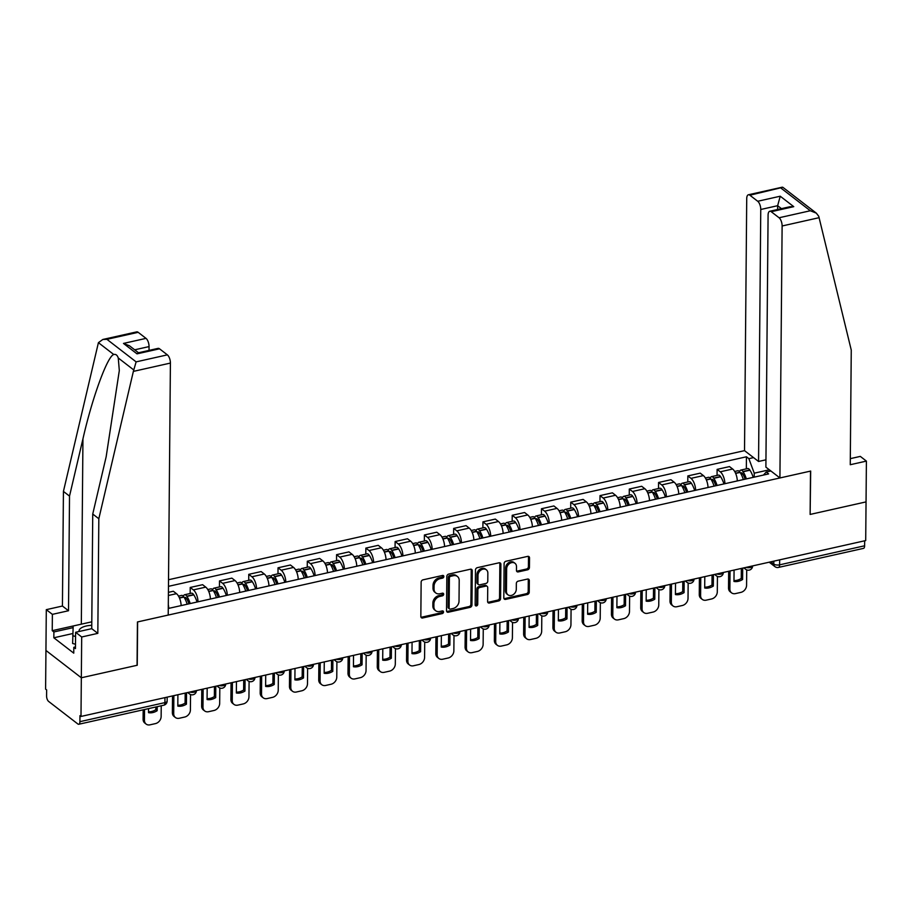 <?xml version="1.0" encoding="UTF-8"?>
<svg xmlns="http://www.w3.org/2000/svg" width="912" height="912" viewBox="0 0 912 912"><rect width="100%" height="100%" fill="white"/><g stroke="black" fill="none" stroke-linecap="round" stroke-linejoin="round"><path stroke-width="1.37" d="M443.848 576.498A1.471 1.163 127.7 0 0 442.559 575.461L422.997 579.838A2.098 1.664 127.7 0 0 421.139 582.164L420.842 616.489A2.098 1.664 127.7 0 0 422.666 617.983L442.229 613.594A1.471 1.163 127.7 0 0 442.252 610.926L439.721 611.496A6.726 5.335 127.7 0 1 435.662 610.721A6.726 5.335 127.7 0 1 433.884 606.708L433.907 603.847A6.726 5.335 127.7 0 1 439.858 596.425L442.388 595.855A1.471 1.163 127.7 0 0 442.411 593.188L439.88 593.758A6.726 5.335 127.7 0 1 435.822 592.982A6.726 5.335 127.7 0 1 434.032 588.981L434.066 586.12A6.726 5.335 127.7 0 1 440.006 578.698L442.537 578.128A1.471 1.163 127.7 0 0 443.848 576.498M435.822 592.982L434.785 592.184A6.726 5.335 127.7 0 1 433.006 588.183L433.029 585.322A6.726 5.335 127.7 0 1 438.98 577.9L441.511 577.33A1.471 1.163 127.7 0 0 442.787 575.426M420.979 617.207A2.098 1.664 127.7 0 0 421.629 617.185L441.203 612.796A1.471 1.163 127.7 0 0 442.468 610.892M435.662 610.721L434.636 609.923A6.726 5.335 127.7 0 1 432.847 605.921L432.869 603.06A6.726 5.335 127.7 0 1 438.82 595.627L441.351 595.069A1.471 1.163 127.7 0 0 442.628 593.165M527.581 569.818A2.098 1.664 127.7 0 0 529.439 567.503L529.53 557.87A2.098 1.664 127.7 0 0 527.706 556.377L505.966 561.245A2.098 1.664 127.7 0 0 504.108 563.559L503.812 597.896A2.098 1.664 127.7 0 0 505.636 599.389L527.364 594.51A2.098 1.664 127.7 0 0 529.234 592.196L529.325 580.556A2.098 1.664 127.7 0 0 527.501 579.063L518.198 581.149A2.098 1.664 127.7 0 0 516.34 583.475L516.295 589.243A5.62 4.457 127.7 0 1 513.262 594.601A5.62 4.457 127.7 0 1 507.927 594.795A5.62 4.457 127.7 0 1 506.445 591.443L506.639 568.849A5.62 4.457 127.7 0 1 509.671 563.491A5.62 4.457 127.7 0 1 515.006 563.297A5.62 4.457 127.7 0 1 516.488 566.637L516.454 570.41A2.098 1.664 127.7 0 0 518.278 571.904L527.581 569.818L526.555 569.02A2.098 1.664 127.7 0 0 528.413 566.705L528.493 557.072A2.098 1.664 127.7 0 0 528.356 556.354M102.828 339.469L136.709 331.877A6.43 2.827 77.4 0 1 138.168 332.321L106.921 339.321L102.828 339.469L98.416 342.661L63.43 491.408L62.426 606.035L46.295 609.661L45.942 650.45L81.328 677.776L137.245 665.247L137.632 621.927L810.506 471.105L810.13 514.436L866.047 501.896L865.705 540.565L80.997 716.444L79.96 715.646L79.914 721.666L164.912 702.616A4.286 1.801 0.5 0 0 167.135 701.066L167.17 697.133M164.958 697.623L164.912 702.616A4.286 1.881 -102.6 0 1 163.784 705.204L78.785 724.253A4.286 1.881 -102.6 0 1 77.816 723.957L48.61 701.419A4.286 1.881 -102.6 0 1 46.58 695.936L46.637 689.917L45.6 689.119L45.942 650.45L81.328 677.776L80.997 716.444M472.245 570.707A2.098 1.664 127.7 0 0 470.421 569.213L448.693 574.081A2.098 1.664 127.7 0 0 446.834 576.407L446.527 610.732A2.098 1.664 127.7 0 0 448.351 612.226L470.09 607.358A2.098 1.664 127.7 0 0 471.949 605.032L472.245 570.707L471.219 569.909A2.098 1.664 127.7 0 0 471.071 569.191M477.329 567.663L499.058 562.795A2.098 1.664 127.7 0 1 500.882 564.289L500.585 598.614A2.098 1.664 127.7 0 1 498.727 600.928L489.425 603.014A2.098 1.664 127.7 0 1 487.601 601.521L487.726 587.602A2.098 1.664 127.7 0 0 485.902 586.108L479.735 587.488A2.098 1.664 127.7 0 0 477.865 589.813L477.74 604.303A1.471 1.163 127.7 0 1 475.163 604.884L475.471 569.989A2.098 1.664 127.7 0 1 477.329 567.663M760.756 209.486A6.43 2.827 -102.6 0 0 757.712 201.267L780.227 196.217L777.64 205.702L760.756 209.486L758.556 461.472L744.523 450.642L168.526 579.736M864.667 540.793L864.622 545.786A4.286 1.881 77.4 0 1 863.493 548.374L778.495 567.424A4.286 1.881 -102.6 0 0 779.623 564.836L864.622 545.786M78.785 724.253A4.286 1.881 -102.6 0 0 79.914 721.666M168.298 604.702A9.85 4.332 77.4 0 1 168.754 608.361M181.146 605.591A9.85 4.332 -102.6 0 0 176.483 593.678L173.337 591.25L168.412 592.355M190.163 593.495L190.22 587.465L193.367 589.893A9.85 4.332 77.4 0 1 198.029 601.806M210.41 599.024A9.85 4.332 -102.6 0 0 205.747 587.123L202.601 584.695L190.22 587.465M219.439 586.94L219.496 580.91L222.642 583.338A9.85 4.332 77.4 0 1 227.305 595.24M239.685 592.469A9.85 4.332 -102.6 0 0 235.022 580.556L231.876 578.128L219.496 580.91M248.714 580.374L248.759 574.343L251.906 576.772A9.85 4.332 77.4 0 1 256.568 588.685M268.96 585.903A9.85 4.332 -102.6 0 0 264.298 574.001L261.151 571.573L248.759 574.343M277.978 573.819L278.035 567.788L281.181 570.217A9.85 4.332 77.4 0 1 285.844 582.118M298.224 579.348A9.85 4.332 -102.6 0 0 293.573 567.435L290.415 565.007L278.035 567.788M307.253 567.253L307.31 561.222L310.456 563.65A9.85 4.332 77.4 0 1 315.119 575.563M327.499 572.782A9.85 4.332 -102.6 0 0 322.837 560.88L319.69 558.452L307.31 561.222M336.528 560.698L336.574 554.667L339.731 557.095A9.85 4.332 77.4 0 1 344.383 568.997M356.774 566.227A9.85 4.332 -102.6 0 0 352.112 554.314L348.965 551.885L336.574 554.667M365.803 554.131L365.849 548.101L368.995 550.529A9.85 4.332 77.4 0 1 373.658 562.442M386.038 559.66A9.85 4.332 -102.6 0 0 381.387 547.759L378.241 545.33L365.849 548.101M395.067 547.576L395.124 541.546L398.27 543.974A9.85 4.332 77.4 0 1 402.933 555.875M415.313 553.105A9.85 4.332 -102.6 0 0 410.651 541.192L407.504 538.764L395.124 541.546M424.342 541.01L424.399 534.979L427.546 537.407A9.85 4.332 77.4 0 1 432.208 549.32M444.589 546.539A9.85 4.332 -102.6 0 0 439.926 534.637L436.78 532.209L424.399 534.979M453.617 534.455L453.663 528.413L456.809 530.852A9.85 4.332 77.4 0 1 461.472 542.754M473.864 539.984A9.85 4.332 -102.6 0 0 469.201 528.071L466.055 525.643L453.663 528.413M482.881 527.888L482.938 521.858L486.085 524.286A9.85 4.332 77.4 0 1 490.747 536.199M503.128 533.417A9.85 4.332 -102.6 0 0 498.465 521.516L495.319 519.076L482.938 521.858M512.156 521.333L512.213 515.291L515.36 517.731A9.85 4.332 77.4 0 1 520.022 529.633M532.403 526.862A9.85 4.332 -102.6 0 0 527.74 514.949L524.594 512.521L512.213 515.291M541.432 514.767L541.477 508.736L544.635 511.165A9.85 4.332 77.4 0 1 549.286 523.078M561.678 520.296A9.85 4.332 -102.6 0 0 557.015 508.394L553.869 505.955L541.477 508.736M570.707 508.212L570.752 502.17L573.899 504.61A9.85 4.332 77.4 0 1 578.561 516.511M590.942 513.741A9.85 4.332 -102.6 0 0 586.291 501.828L583.133 499.4L570.752 502.17M599.971 501.646L600.028 495.615L603.174 498.043A9.85 4.332 77.4 0 1 607.837 509.956M620.217 507.175A9.85 4.332 -102.6 0 0 615.554 495.273L612.408 492.833L600.028 495.615M629.246 495.091L629.303 489.049L632.449 491.488A9.85 4.332 77.4 0 1 637.112 503.39M649.492 500.62A9.85 4.332 -102.6 0 0 644.83 488.707L641.683 486.278L629.303 489.049M658.521 488.524L658.567 482.494L661.713 484.922A9.85 4.332 77.4 0 1 666.376 496.835M678.767 494.053A9.85 4.332 -102.6 0 0 674.105 482.152L670.958 479.712L658.567 482.494M687.785 481.969L687.842 475.927L690.988 478.355A9.85 4.332 77.4 0 1 695.651 490.268M708.031 487.498A9.85 4.332 -102.6 0 0 703.369 475.585L700.222 473.157L687.842 475.927M717.06 475.403L717.117 469.372L720.263 471.8A9.85 4.332 77.4 0 1 724.926 483.713M737.306 480.932A9.85 4.332 -102.6 0 0 732.644 469.019L729.497 466.591L717.117 469.372M769.34 469.794L754.247 473.18L748.866 458.656L746.438 456.787L168.469 586.336M748.866 458.656L753.551 457.607M770.891 470.991L766.194 472.04L763.424 475.084M168.275 608.475L768.622 473.909L766.194 472.04M754.247 473.18L754.213 477.147M746.335 468.848L746.438 456.787M446.675 611.45A2.098 1.664 127.7 0 0 447.325 611.428L469.053 606.56A2.098 1.664 127.7 0 0 470.911 604.234L471.219 569.909M450.688 576.304A1.471 1.163 127.7 0 0 449.388 577.923L449.126 608.053A1.471 1.163 127.7 0 0 450.403 609.102L453.07 608.498A6.726 5.335 127.7 0 0 459.021 601.076L459.203 580.477A6.726 5.335 127.7 0 0 457.414 576.475A6.726 5.335 127.7 0 0 453.367 575.7L450.688 576.304L449.662 575.506A1.471 1.163 127.7 0 0 448.362 577.125L449.388 577.923M449.513 608.931L448.487 608.133A1.471 1.163 127.7 0 1 448.1 607.255L448.362 577.125M457.414 576.475L456.388 575.677A6.726 5.335 127.7 0 0 452.329 574.902L453.367 575.7M449.662 575.506L452.329 574.902M487.749 602.239A2.098 1.664 127.7 0 0 488.399 602.216L497.701 600.142A2.098 1.664 127.7 0 0 499.559 597.816L499.856 563.491A2.098 1.664 127.7 0 0 499.708 562.772M487.168 586.348L486.13 585.55A2.098 1.664 127.7 0 0 484.865 585.31L478.697 586.69A2.098 1.664 127.7 0 0 476.839 589.015L476.714 603.505L477.74 604.303M475.198 605.158A1.471 1.163 127.7 0 0 476.714 603.505M487.852 573.158A5.62 4.457 127.7 0 0 486.358 569.806A5.62 4.457 127.7 0 0 481.023 570A5.62 4.457 127.7 0 0 478.002 575.369L477.922 583.327A2.098 1.664 127.7 0 0 479.758 584.82L485.925 583.441A2.098 1.664 127.7 0 0 487.783 581.115L487.852 573.158M486.358 569.806L485.332 569.008A5.62 4.457 127.7 0 0 479.997 569.213A5.62 4.457 127.7 0 0 476.965 574.571L478.002 575.369M478.481 584.581L477.455 583.783A2.098 1.664 127.7 0 1 476.896 582.529L476.965 574.571M516.602 571.129A2.098 1.664 127.7 0 0 517.252 571.106L526.555 569.02M515.006 563.297L513.969 562.499A5.62 4.457 127.7 0 0 508.634 562.693A5.62 4.457 127.7 0 0 505.601 568.051L506.639 568.849M507.927 594.795L506.901 593.997A5.62 4.457 127.7 0 1 505.408 590.657L505.601 568.051M503.96 598.614A2.098 1.664 127.7 0 0 504.61 598.591L526.338 593.712A2.098 1.664 127.7 0 0 528.196 591.398L528.299 579.77A2.098 1.664 127.7 0 0 528.151 579.04M143.173 709.821L143.093 719.215A6.43 5.096 127.7 0 0 144.803 723.045L146.137 724.082A6.43 5.096 127.7 0 0 150.013 724.823L155.45 723.604A6.43 5.096 -52.3 0 0 161.139 716.513L161.23 705.774M157.195 706.675L157.16 710.722L155.815 709.696A13.281 10.534 -52.3 0 1 148.542 711.782M155.815 709.696L155.838 706.982M146.137 724.082A6.43 5.096 127.7 0 1 144.438 720.252L144.529 709.513M157.16 710.722A13.281 10.534 -52.3 0 1 148.531 712.66L148.565 708.613M133.369 371.389L136.127 361.87L167.363 354.859A6.43 2.827 77.4 0 1 170.407 363.079L133.369 371.389L98.827 518.734L97.823 633.361L81.692 636.986L81.328 677.776L137.062 665.293L137.438 621.961L168.218 615.064L170.407 363.079M72.8 633.532L53.842 637.784L73.758 653.152L73.804 647.326L75.457 648.603L75.605 632.278L91.736 628.664L92.739 514.037L106.157 456.787L119.312 370.557L118.264 357.983C117.306 355.144 115.813 353.993 113.772 354.517C107.491 355.988 92.158 397.951 82.946 438.866L69.517 496.117L68.514 610.744L52.383 614.357L52.235 630.671L81.328 624.161A24.088 10.135 -179.5 0 1 82.376 623.933M92.739 514.037L98.827 518.734M75.605 632.278L81.692 636.986M91.736 628.664L97.823 633.361M138.168 332.321L146.011 338.375A6.43 2.827 77.4 0 1 149.055 346.594L134.68 349.809M149.021 350.402L149.055 346.594M53.842 637.784L53.888 631.948L52.235 630.671M46.295 609.661L52.383 614.357M62.426 606.035L68.514 610.744M63.43 491.408L69.517 496.117M159.52 348.806L137.005 353.856L138.191 352.83L158.072 348.373A6.43 2.827 77.4 0 1 159.52 348.806L167.363 354.859M73.804 647.326L75.468 646.95M73.085 627.65L53.888 631.948M138.499 352.762L129.504 345.819L123.485 343.425L146.011 338.375M779.92 477.956L782.12 225.982A6.43 2.827 -102.6 0 0 779.076 217.763L771.233 211.709A6.43 2.827 -102.6 0 0 769.774 211.265A6.43 2.827 -102.6 0 0 768.086 215.141L765.886 467.126L779.92 477.956L810.688 471.059L810.13 514.243M779.076 217.763L810.312 210.752L816.331 213.146L818.748 216.281L851.261 350.094L850.258 464.721L866.4 461.096L860.312 456.399L850.315 458.645M866.4 461.096L866.047 501.896L810.312 514.391M757.712 201.267L749.869 195.214A6.43 2.827 -102.6 0 0 748.41 194.769A6.43 2.827 -102.6 0 0 746.723 198.656L744.523 450.642M765.955 459.819L758.556 461.472M781.459 208.643L777.64 205.702L777.617 209.509M769.774 211.265L789.655 206.807L793.748 206.659L771.233 211.709M816.331 213.146L782.849 187.302L749.869 195.214M75.491 644.237L72.629 643.484L73.177 625.997L91.793 621.824M75.559 636.473L72.686 635.721M91.77 625.336A13.919 5.86 0.5 0 0 79.07 631.503M184.634 598.226A2.622 1.151 77.4 0 1 185.227 597.463A2.622 1.151 77.4 0 1 186.287 598.158L186.424 598.375A13.486 5.939 77.4 0 1 188.966 603.835M190.186 603.562A16.279 7.159 -102.6 0 0 186.937 596.402L186.8 596.186A5.404 2.383 -102.6 0 0 184.623 594.738A5.404 2.383 -102.6 0 0 183.403 596.334M197.038 602.023A16.279 7.159 -102.6 0 0 193.789 594.863L193.652 594.658A5.404 2.383 -102.6 0 0 191.474 593.21L184.623 594.738M178.501 596.117L181.625 595.411A5.404 2.383 77.4 0 1 183.791 596.858L183.939 597.075A16.279 7.159 77.4 0 1 187.188 604.234M172.516 695.936L172.368 712.66A6.43 5.096 127.7 0 0 174.067 716.479L175.412 717.516A6.43 5.096 127.7 0 0 179.288 718.257L184.726 717.037A6.43 5.096 -52.3 0 0 190.403 709.946L190.54 694.545M186.527 692.789L186.436 704.167L185.09 703.129A13.281 10.534 -52.3 0 1 177.806 705.227M185.09 703.129L185.182 693.097M175.412 717.516A6.43 5.096 127.7 0 1 173.713 713.697L173.861 695.628M186.436 704.167A13.281 10.534 -52.3 0 1 177.806 706.105L177.897 694.727M213.91 591.671A2.622 1.151 77.4 0 1 214.502 590.896A2.622 1.151 77.4 0 1 215.563 591.603L215.699 591.808A13.486 5.939 77.4 0 1 218.242 597.28M219.461 597.007A16.279 7.159 -102.6 0 0 216.212 589.836L216.076 589.631A5.404 2.383 -102.6 0 0 213.898 588.183A5.404 2.383 -102.6 0 0 212.678 589.768M226.313 595.468A16.279 7.159 -102.6 0 0 223.052 588.308L222.916 588.092A5.404 2.383 -102.6 0 0 220.738 586.644L213.898 588.183M207.776 589.551L210.889 588.856A5.404 2.383 77.4 0 1 213.066 590.303L213.203 590.509A16.279 7.159 77.4 0 1 216.463 597.679M201.78 689.369L201.643 706.093A6.43 5.096 127.7 0 0 203.342 709.924L204.687 710.95A6.43 5.096 127.7 0 0 208.563 711.702L214.001 710.482A6.43 5.096 -52.3 0 0 219.678 703.391L219.815 687.99M215.802 686.223L215.699 697.6L214.366 696.574A13.281 10.534 -52.3 0 1 207.081 698.66M214.366 696.574L214.445 686.531M204.687 710.95A6.43 5.096 127.7 0 1 202.977 707.131L203.137 689.062M215.699 697.6A13.281 10.534 -52.3 0 1 207.07 699.538L207.172 688.161M243.185 585.105A2.622 1.151 77.4 0 1 243.778 584.341A2.622 1.151 77.4 0 1 244.826 585.037L244.963 585.253A13.486 5.939 77.4 0 1 247.517 590.714M248.737 590.44A16.279 7.159 -102.6 0 0 245.476 583.281L245.339 583.064A5.404 2.383 -102.6 0 0 243.162 581.617A5.404 2.383 -102.6 0 0 241.942 583.213M255.588 588.901A16.279 7.159 -102.6 0 0 252.328 581.742L252.191 581.537A5.404 2.383 -102.6 0 0 250.013 580.089L243.162 581.617M237.052 582.996L240.164 582.289A5.404 2.383 77.4 0 1 242.341 583.737L242.478 583.954A16.279 7.159 77.4 0 1 245.727 591.113M231.055 682.803L230.907 699.538A6.43 5.096 127.7 0 0 232.617 703.357L233.951 704.395A6.43 5.096 127.7 0 0 237.827 705.136L243.276 703.916A6.43 5.096 -52.3 0 0 248.953 696.825L249.09 681.424M245.077 679.668L244.975 691.045L243.629 690.008A13.281 10.534 -52.3 0 1 236.356 692.105M243.629 690.008L243.721 679.964M233.951 704.395A6.43 5.096 127.7 0 1 232.252 700.576L232.412 682.507M244.975 691.045A13.281 10.534 -52.3 0 1 236.345 692.983L236.447 681.606M272.46 578.55A2.622 1.151 77.4 0 1 273.041 577.775A2.622 1.151 77.4 0 1 274.102 578.482L274.238 578.687A13.486 5.939 77.4 0 1 276.792 584.147M278.012 583.885A16.279 7.159 -102.6 0 0 274.751 576.715L274.615 576.509A5.404 2.383 -102.6 0 0 272.437 575.062A5.404 2.383 -102.6 0 0 271.217 576.646M284.852 582.346A16.279 7.159 -102.6 0 0 281.603 575.187L281.466 574.97A5.404 2.383 -102.6 0 0 279.289 573.523L272.437 575.062M266.327 576.43L269.439 575.734A5.404 2.383 77.4 0 1 271.616 577.182L271.753 577.387A16.279 7.159 77.4 0 1 275.002 584.558M260.33 676.248L260.182 692.972A6.43 5.096 127.7 0 0 261.881 696.802L263.226 697.828A6.43 5.096 127.7 0 0 267.102 698.581L272.54 697.361A6.43 5.096 -52.3 0 0 278.228 690.27L278.354 674.857M274.352 673.102L274.25 684.479L272.905 683.453A13.281 10.534 -52.3 0 1 265.62 685.539M272.905 683.453L272.996 673.409M263.226 697.828A6.43 5.096 127.7 0 1 261.527 694.009L261.676 675.94M274.25 684.479A13.281 10.534 -52.3 0 1 265.62 686.417L265.711 675.04M301.724 571.984A2.622 1.151 77.4 0 1 302.317 571.22A2.622 1.151 77.4 0 1 303.377 571.915L303.514 572.132A13.486 5.939 77.4 0 1 306.056 577.592M307.276 577.319A16.279 7.159 -102.6 0 0 304.027 570.16L303.89 569.943A5.404 2.383 -102.6 0 0 301.712 568.495A5.404 2.383 -102.6 0 0 300.493 570.091M314.127 575.78A16.279 7.159 -102.6 0 0 310.867 568.621L310.73 568.415A5.404 2.383 -102.6 0 0 308.564 566.968L301.712 568.495M295.591 569.875L298.703 569.168A5.404 2.383 77.4 0 1 300.88 570.616L301.017 570.832A16.279 7.159 77.4 0 1 304.277 577.991M289.594 669.682L289.457 686.417A6.43 5.096 127.7 0 0 291.156 690.236L292.501 691.273A6.43 5.096 127.7 0 0 296.377 692.014L301.815 690.794A6.43 5.096 -52.3 0 0 307.492 683.704L307.629 668.302M303.616 666.547L303.525 677.924L302.18 676.886A13.281 10.534 -52.3 0 1 294.895 678.984M302.18 676.886L302.271 666.843M292.501 691.273A6.43 5.096 127.7 0 1 290.791 687.454L290.951 669.385M303.525 677.924A13.281 10.534 -52.3 0 1 294.884 679.862L294.986 668.485M330.999 565.417A2.622 1.151 77.4 0 1 331.592 564.653A2.622 1.151 77.4 0 1 332.641 565.36L332.777 565.565A13.486 5.939 77.4 0 1 335.331 571.026M336.551 570.752A16.279 7.159 -102.6 0 0 333.29 563.593L333.154 563.388A5.404 2.383 -102.6 0 0 330.976 561.94A5.404 2.383 -102.6 0 0 329.756 563.525M343.402 569.225A16.279 7.159 -102.6 0 0 340.142 562.066L340.005 561.849A5.404 2.383 -102.6 0 0 337.828 560.401L330.976 561.94M324.866 563.308L327.978 562.613A5.404 2.383 77.4 0 1 330.155 564.061L330.292 564.266A16.279 7.159 77.4 0 1 333.553 571.436M318.869 663.127L318.721 679.85A6.43 5.096 127.7 0 0 320.431 683.681L321.765 684.707A6.43 5.096 127.7 0 0 325.641 685.459L331.09 684.239A6.43 5.096 -52.3 0 0 336.767 677.149L336.904 661.736M332.891 659.98L332.789 671.357L331.455 670.32A13.281 10.534 -52.3 0 1 324.17 672.418M331.455 670.32L331.535 660.288M321.765 684.707A6.43 5.096 127.7 0 1 320.066 680.888L320.226 662.819M332.789 671.357A13.281 10.534 -52.3 0 1 324.159 673.295L324.262 661.918M360.274 558.862A2.622 1.151 77.4 0 1 360.867 558.098A2.622 1.151 77.4 0 1 361.916 558.794L362.053 559.01A13.486 5.939 77.4 0 1 364.606 564.471M365.826 564.197A16.279 7.159 -102.6 0 0 362.566 557.038L362.429 556.822A5.404 2.383 -102.6 0 0 360.251 555.374A5.404 2.383 -102.6 0 0 359.032 556.97M372.666 562.658A16.279 7.159 -102.6 0 0 369.417 555.499L369.28 555.294A5.404 2.383 -102.6 0 0 367.103 553.846L360.251 555.374M354.141 556.753L357.253 556.046A5.404 2.383 77.4 0 1 359.431 557.494L359.567 557.711A16.279 7.159 77.4 0 1 362.816 564.87M348.145 656.56L347.996 673.295A6.43 5.096 127.7 0 0 349.706 677.114L351.04 678.152A6.43 5.096 127.7 0 0 354.916 678.893L360.354 677.673A6.43 5.096 -52.3 0 0 366.043 670.582L366.168 655.181M362.167 653.425L362.064 664.802L360.719 663.765A13.281 10.534 -52.3 0 1 353.434 665.863M360.719 663.765L360.81 653.722M351.04 678.152A6.43 5.096 127.7 0 1 349.342 674.333L349.501 656.264M362.064 664.802A13.281 10.534 -52.3 0 1 353.434 666.74L353.525 655.363M389.538 552.296A2.622 1.151 77.4 0 1 390.131 551.532A2.622 1.151 77.4 0 1 391.191 552.239L391.328 552.444A13.486 5.939 77.4 0 1 393.87 557.905M395.09 557.631A16.279 7.159 -102.6 0 0 391.841 550.472L391.704 550.267A5.404 2.383 -102.6 0 0 389.527 548.819A5.404 2.383 -102.6 0 0 388.307 550.403M401.941 556.103A16.279 7.159 -102.6 0 0 398.692 548.944L398.555 548.728A5.404 2.383 -102.6 0 0 396.378 547.28L389.527 548.819M383.405 550.187L386.517 549.491A5.404 2.383 77.4 0 1 388.694 550.939L388.831 551.144A16.279 7.159 77.4 0 1 392.092 558.304M377.42 650.005L377.272 666.729A6.43 5.096 127.7 0 0 378.97 670.559L380.315 671.585A6.43 5.096 127.7 0 0 384.191 672.338L389.629 671.118A6.43 5.096 -52.3 0 0 395.306 664.027L395.443 648.614M391.43 646.859L391.339 658.236L389.994 657.199A13.281 10.534 -52.3 0 1 382.709 659.296M389.994 657.199L390.085 647.167M380.315 671.585A6.43 5.096 127.7 0 1 378.605 667.766L378.765 649.697M391.339 658.236A13.281 10.534 -52.3 0 1 382.698 660.174L382.801 648.797M418.813 545.741A2.622 1.151 77.4 0 1 419.406 544.977A2.622 1.151 77.4 0 1 420.466 545.672L420.603 545.889A13.486 5.939 77.4 0 1 423.145 551.35M424.365 551.076A16.279 7.159 -102.6 0 0 421.116 543.917L420.968 543.7A5.404 2.383 -102.6 0 0 418.802 542.252A5.404 2.383 -102.6 0 0 417.571 543.848M431.216 549.537A16.279 7.159 -102.6 0 0 427.956 542.378L427.819 542.173A5.404 2.383 -102.6 0 0 425.642 540.725L418.802 542.252M412.68 543.632L415.792 542.925A5.404 2.383 77.4 0 1 417.97 544.373L418.106 544.589A16.279 7.159 77.4 0 1 421.367 551.749M406.684 643.439L406.547 660.174A6.43 5.096 127.7 0 0 408.245 663.993L409.591 665.03A6.43 5.096 127.7 0 0 413.467 665.771L418.904 664.552A6.43 5.096 -52.3 0 0 424.582 657.461L424.718 642.059M420.706 640.304L420.603 651.681L419.269 650.644A13.281 10.534 -52.3 0 1 411.985 652.741M419.269 650.644L419.349 640.6M409.591 665.03A6.43 5.096 127.7 0 1 407.881 661.2L408.04 643.142M420.603 651.681A13.281 10.534 -52.3 0 1 411.973 653.608L412.076 642.23M448.088 539.174A2.622 1.151 77.4 0 1 448.681 538.411A2.622 1.151 77.4 0 1 449.73 539.117L449.867 539.323A13.486 5.939 77.4 0 1 452.42 544.783M453.64 544.51A16.279 7.159 -102.6 0 0 450.38 537.35L450.243 537.145A5.404 2.383 -102.6 0 0 448.066 535.697A5.404 2.383 -102.6 0 0 446.846 537.282M460.492 542.982A16.279 7.159 -102.6 0 0 457.231 535.811L457.094 535.606A5.404 2.383 -102.6 0 0 454.917 534.158L448.066 535.697M441.955 537.065L445.067 536.37A5.404 2.383 77.4 0 1 447.245 537.818L447.382 538.023A16.279 7.159 77.4 0 1 450.631 545.182M435.959 636.884L435.811 653.608A6.43 5.096 127.7 0 0 437.521 657.438L438.854 658.464A6.43 5.096 127.7 0 0 442.73 659.216L448.18 657.997A6.43 5.096 -52.3 0 0 453.857 650.906L453.994 635.493M449.981 633.737L449.878 645.115L448.533 644.077A13.281 10.534 -52.3 0 1 441.26 646.175M448.533 644.077L448.624 634.045M438.854 658.464A6.43 5.096 127.7 0 1 437.156 654.645L437.315 636.576M449.878 645.115A13.281 10.534 -52.3 0 1 441.248 647.053L441.351 635.675M477.352 532.619A2.622 1.151 77.4 0 1 477.945 531.856A2.622 1.151 77.4 0 1 479.005 532.551L479.142 532.768A13.486 5.939 77.4 0 1 481.696 538.228M482.904 537.955A16.279 7.159 -102.6 0 0 479.655 530.795L479.518 530.579A5.404 2.383 -102.6 0 0 477.341 529.131A5.404 2.383 -102.6 0 0 476.121 530.716M489.755 536.416A16.279 7.159 -102.6 0 0 486.506 529.256L486.37 529.051A5.404 2.383 -102.6 0 0 484.192 527.603L477.341 529.131M471.23 530.51L474.343 529.804A5.404 2.383 77.4 0 1 476.52 531.251L476.657 531.468A16.279 7.159 77.4 0 1 479.906 538.627M465.234 630.317L465.086 647.053A6.43 5.096 127.7 0 0 466.784 650.872L468.13 651.909A6.43 5.096 127.7 0 0 472.006 652.65L477.443 651.43A6.43 5.096 -52.3 0 0 483.132 644.339L483.257 628.938M479.245 627.182L479.153 638.56L477.808 637.522A13.281 10.534 -52.3 0 1 470.524 639.62M477.808 637.522L477.899 627.479M468.13 651.909A6.43 5.096 127.7 0 1 466.431 648.079L466.579 630.021M479.153 638.56A13.281 10.534 -52.3 0 1 470.524 640.486L470.615 629.109M506.627 526.053A2.622 1.151 77.4 0 1 507.22 525.289A2.622 1.151 77.4 0 1 508.28 525.996L508.417 526.201A13.486 5.939 77.4 0 1 510.959 531.662M512.179 531.388A16.279 7.159 -102.6 0 0 508.93 524.229L508.793 524.024A5.404 2.383 -102.6 0 0 506.616 522.576A5.404 2.383 -102.6 0 0 505.396 524.161M519.031 529.861A16.279 7.159 -102.6 0 0 515.77 522.69L515.633 522.485A5.404 2.383 -102.6 0 0 513.456 521.037L506.616 522.576M500.494 523.944L503.606 523.249A5.404 2.383 77.4 0 1 505.784 524.696L505.921 524.902A16.279 7.159 77.4 0 1 509.181 532.061M494.498 623.762L494.361 640.486A6.43 5.096 127.7 0 0 496.06 644.317L497.405 645.343A6.43 5.096 127.7 0 0 501.281 646.095L506.719 644.875A6.43 5.096 -52.3 0 0 512.396 637.784L512.533 622.372M508.52 620.616L508.417 631.993L507.083 630.956A13.281 10.534 -52.3 0 1 499.799 633.053M507.083 630.956L507.163 620.924M497.405 645.343A6.43 5.096 127.7 0 1 495.695 641.524L495.854 623.455M508.417 631.993A13.281 10.534 -52.3 0 1 499.787 633.931L499.89 622.554M535.903 519.498A2.622 1.151 77.4 0 1 536.495 518.734A2.622 1.151 77.4 0 1 537.544 519.43L537.681 519.635A13.486 5.939 77.4 0 1 540.235 525.107M541.454 524.833A16.279 7.159 -102.6 0 0 538.194 517.674L538.057 517.457A5.404 2.383 -102.6 0 0 535.88 516.01A5.404 2.383 -102.6 0 0 534.66 517.594M548.306 523.294A16.279 7.159 -102.6 0 0 545.045 516.135L544.909 515.93A5.404 2.383 -102.6 0 0 542.731 514.482L535.88 516.01M529.769 517.378L532.882 516.682A5.404 2.383 77.4 0 1 535.059 518.13L535.196 518.347A16.279 7.159 77.4 0 1 538.456 525.506M523.773 617.196L523.625 633.931A6.43 5.096 127.7 0 0 525.335 637.75L526.669 638.788A6.43 5.096 127.7 0 0 530.545 639.529L535.994 638.309A6.43 5.096 -52.3 0 0 541.671 631.218L541.808 615.817M537.795 614.061L537.692 625.438L536.347 624.401A13.281 10.534 -52.3 0 1 529.074 626.498M536.347 624.401L536.438 614.357M526.669 638.788A6.43 5.096 127.7 0 1 524.97 634.957L525.13 616.9M537.692 625.438A13.281 10.534 -52.3 0 1 529.063 627.365L529.165 615.988M565.178 512.932A2.622 1.151 77.4 0 1 565.759 512.168A2.622 1.151 77.4 0 1 566.819 512.875L566.956 513.08A13.486 5.939 77.4 0 1 569.51 518.54M570.73 518.267A16.279 7.159 -102.6 0 0 567.469 511.108L567.332 510.902A5.404 2.383 -102.6 0 0 565.155 509.455A5.404 2.383 -102.6 0 0 563.935 511.039M577.57 516.739A16.279 7.159 -102.6 0 0 574.321 509.569L574.184 509.363A5.404 2.383 -102.6 0 0 572.006 507.916L565.155 509.455M559.045 510.823L562.157 510.127A5.404 2.383 77.4 0 1 564.334 511.575L564.471 511.78A16.279 7.159 77.4 0 1 567.72 518.939M553.048 610.641L552.9 627.365A6.43 5.096 127.7 0 0 554.599 631.184L555.944 632.221A6.43 5.096 127.7 0 0 559.82 632.962L565.258 631.754A6.43 5.096 -52.3 0 0 570.946 624.663L571.072 609.25M567.07 607.495L566.968 618.872L565.622 617.834A13.281 10.534 -52.3 0 1 558.338 619.932M565.622 617.834L565.714 607.802M555.944 632.221A6.43 5.096 127.7 0 1 554.245 628.402L554.405 610.333M566.968 618.872A13.281 10.534 -52.3 0 1 558.338 620.81L558.429 609.433M594.442 506.377A2.622 1.151 77.4 0 1 595.034 505.613A2.622 1.151 77.4 0 1 596.095 506.308L596.231 506.513A13.486 5.939 77.4 0 1 598.774 511.985M599.993 511.712A16.279 7.159 -102.6 0 0 596.744 504.553L596.608 504.336A5.404 2.383 -102.6 0 0 594.43 502.888A5.404 2.383 -102.6 0 0 593.21 504.473M606.845 510.173A16.279 7.159 -102.6 0 0 603.596 503.014L603.459 502.808A5.404 2.383 -102.6 0 0 601.282 501.361L594.43 502.888M588.308 504.256L591.421 503.561A5.404 2.383 77.4 0 1 593.598 505.009L593.735 505.225A16.279 7.159 77.4 0 1 596.995 512.384M582.323 604.075L582.175 620.81A6.43 5.096 127.7 0 0 583.874 624.629L585.219 625.666A6.43 5.096 127.7 0 0 589.095 626.407L594.533 625.187A6.43 5.096 -52.3 0 0 600.21 618.097L600.347 602.695M596.334 600.94L596.243 612.317L594.898 611.279A13.281 10.534 -52.3 0 1 587.613 613.377M594.898 611.279L594.989 601.236M585.219 625.666A6.43 5.096 127.7 0 1 583.509 621.836L583.669 603.778M596.243 612.317A13.281 10.534 -52.3 0 1 587.602 614.243L587.704 602.866M623.717 499.81A2.622 1.151 77.4 0 1 624.31 499.046A2.622 1.151 77.4 0 1 625.37 499.753L625.507 499.958A13.486 5.939 77.4 0 1 628.049 505.419M629.269 505.145A16.279 7.159 -102.6 0 0 626.008 497.986L625.871 497.781A5.404 2.383 -102.6 0 0 623.694 496.333A5.404 2.383 -102.6 0 0 622.474 497.918M636.12 503.618A16.279 7.159 -102.6 0 0 632.86 496.447L632.723 496.242A5.404 2.383 -102.6 0 0 630.545 494.794L623.694 496.333M617.584 497.701L620.696 497.006A5.404 2.383 77.4 0 1 622.873 498.454L623.01 498.659A16.279 7.159 77.4 0 1 626.27 505.818M611.587 597.52L611.439 614.243A6.43 5.096 127.7 0 0 613.149 618.062L614.494 619.1A6.43 5.096 127.7 0 0 618.359 619.841L623.808 618.621A6.43 5.096 -52.3 0 0 629.485 611.542L629.622 596.129M625.609 594.373L625.507 605.75L624.173 604.713A13.281 10.534 -52.3 0 1 616.888 606.811M624.173 604.713L624.253 594.681M614.494 619.1A6.43 5.096 127.7 0 1 612.784 615.281L612.944 597.212M625.507 605.75A13.281 10.534 -52.3 0 1 616.877 607.688L616.979 596.311M652.992 493.255A2.622 1.151 77.4 0 1 653.585 492.48A2.622 1.151 77.4 0 1 654.634 493.187L654.77 493.392A13.486 5.939 77.4 0 1 657.324 498.864M658.544 498.59A16.279 7.159 -102.6 0 0 655.283 491.431L655.147 491.215A5.404 2.383 -102.6 0 0 652.969 489.767A5.404 2.383 -102.6 0 0 651.749 491.351M665.384 497.051A16.279 7.159 -102.6 0 0 662.135 489.892L661.998 489.687A5.404 2.383 -102.6 0 0 659.821 488.239L652.969 489.767M646.859 491.135L649.971 490.439A5.404 2.383 77.4 0 1 652.148 491.887L652.285 492.104A16.279 7.159 77.4 0 1 655.534 499.263M640.862 590.953L640.714 607.688A6.43 5.096 127.7 0 0 642.424 611.507L643.758 612.545A6.43 5.096 127.7 0 0 647.634 613.286L653.072 612.066A6.43 5.096 -52.3 0 0 658.76 604.975L658.897 589.574M654.884 587.818L654.782 599.195L653.437 598.158A13.281 10.534 -52.3 0 1 646.163 600.244M653.437 598.158L653.528 588.115M643.758 612.545A6.43 5.096 127.7 0 1 642.059 608.714L642.219 590.657M654.782 599.195A13.281 10.534 -52.3 0 1 646.152 601.122L646.255 589.745M682.256 486.689A2.622 1.151 77.4 0 1 682.849 485.925A2.622 1.151 77.4 0 1 683.909 486.632L684.046 486.837A13.486 5.939 77.4 0 1 686.588 492.298M687.808 492.024A16.279 7.159 -102.6 0 0 684.559 484.865L684.422 484.66A5.404 2.383 -102.6 0 0 682.244 483.212A5.404 2.383 -102.6 0 0 681.025 484.796M694.659 490.496A16.279 7.159 -102.6 0 0 691.41 483.326L691.273 483.121A5.404 2.383 -102.6 0 0 689.096 481.673L682.244 483.212M676.123 484.58L679.246 483.884A5.404 2.383 77.4 0 1 681.412 485.332L681.56 485.537A16.279 7.159 77.4 0 1 684.809 492.697M670.138 584.398L669.989 601.122A6.43 5.096 127.7 0 0 671.688 604.941L673.033 605.978A6.43 5.096 127.7 0 0 676.909 606.719L682.347 605.5A6.43 5.096 -52.3 0 0 688.024 598.409L688.161 583.007M684.148 581.252L684.057 592.629L682.712 591.592A13.281 10.534 -52.3 0 1 675.427 593.689M682.712 591.592L682.803 581.56M673.033 605.978A6.43 5.096 127.7 0 1 671.335 602.159L671.483 584.09M684.057 592.629A13.281 10.534 -52.3 0 1 675.427 594.567L675.518 583.19M711.531 480.134A2.622 1.151 77.4 0 1 712.124 479.359A2.622 1.151 77.4 0 1 713.184 480.065L713.321 480.271A13.486 5.939 77.4 0 1 715.863 485.743M717.083 485.469A16.279 7.159 -102.6 0 0 713.834 478.31L713.697 478.093A5.404 2.383 -102.6 0 0 711.52 476.645A5.404 2.383 -102.6 0 0 710.3 478.23M723.934 483.93A16.279 7.159 -102.6 0 0 720.674 476.771L720.537 476.566A5.404 2.383 -102.6 0 0 718.36 475.118L711.52 476.645M705.398 478.013L708.51 477.318A5.404 2.383 77.4 0 1 710.687 478.766L710.824 478.982A16.279 7.159 77.4 0 1 714.085 486.142M699.401 577.832L699.265 594.556A6.43 5.096 127.7 0 0 700.963 598.386L702.308 599.423A6.43 5.096 127.7 0 0 706.184 600.164L711.622 598.945A6.43 5.096 -52.3 0 0 717.299 591.854L717.436 576.452M713.423 574.697L713.321 586.074L711.987 585.037A13.281 10.534 -52.3 0 1 704.702 587.123M711.987 585.037L712.067 574.993M702.308 599.423A6.43 5.096 127.7 0 1 700.598 595.593L700.758 577.535M713.321 586.074A13.281 10.534 -52.3 0 1 704.691 588.001L704.794 576.623M740.806 473.567A2.622 1.151 77.4 0 1 741.399 472.804A2.622 1.151 77.4 0 1 742.448 473.51L742.585 473.716A13.486 5.939 77.4 0 1 745.138 479.176M746.358 478.903A16.279 7.159 -102.6 0 0 743.098 471.743L742.961 471.538A5.404 2.383 -102.6 0 0 740.783 470.09A5.404 2.383 -102.6 0 0 739.564 471.675M753.209 477.375A16.279 7.159 -102.6 0 0 749.949 470.204L749.812 469.999A5.404 2.383 -102.6 0 0 747.635 468.551L740.783 470.09M734.673 471.458L737.785 470.763A5.404 2.383 77.4 0 1 739.963 472.211L740.099 472.416A16.279 7.159 77.4 0 1 743.348 479.575M728.677 571.277L728.528 588.001A6.43 5.096 127.7 0 0 730.238 591.82L731.572 592.857A6.43 5.096 127.7 0 0 735.448 593.598L740.897 592.378A6.43 5.096 -52.3 0 0 746.575 585.287L746.711 569.886M742.699 568.13L742.596 579.508L741.251 578.47A13.281 10.534 -52.3 0 1 733.978 580.568M741.251 578.47L741.342 568.438M731.572 592.857A6.43 5.096 127.7 0 1 729.874 589.038L730.033 570.969M742.596 579.508A13.281 10.534 -52.3 0 1 733.966 581.446L734.069 570.068M770.868 561.815L773.809 564.083A4.286 1.801 0.5 0 0 779.623 564.836L779.669 559.843M773.832 561.154L773.809 564.083A4.286 3.397 -52.3 0 0 774.938 566.637A4.286 4.286 0 0 0 778.495 567.424M703.369 475.585L690.988 478.355M674.105 482.152L661.713 484.922M644.83 488.707L632.449 491.488M615.554 495.273L603.174 498.043M586.291 501.828L573.899 504.61M557.015 508.394L544.635 511.165M527.74 514.949L515.36 517.731M498.465 521.516L486.085 524.286M469.201 528.071L456.809 530.852M439.926 534.637L427.546 537.407M410.651 541.192L398.27 543.974M381.387 547.759L368.995 550.529M352.112 554.314L339.731 557.095M322.837 560.88L310.456 563.65M293.573 567.435L281.181 570.217M264.298 574.001L251.906 576.772M235.022 580.556L222.642 583.338M205.747 587.123L193.367 589.893M176.483 593.678L168.389 595.49M732.644 469.019L720.263 471.8M189.776 692.06A4.286 1.801 0.5 0 0 194.165 692.185A4.286 1.801 0.5 0 0 196.433 690.612L196.433 690.566M187.678 692.527L189.536 693.964A4.286 3.397 -52.3 0 1 188.51 692.345M219.051 685.493A4.286 1.801 0.5 0 0 223.44 685.619A4.286 1.801 0.5 0 0 225.709 684.057L225.709 684.011M248.326 678.938A4.286 1.801 0.5 0 0 252.715 679.064A4.286 1.801 0.5 0 0 254.984 677.491L254.984 677.445M277.601 672.372A4.286 1.801 0.5 0 0 281.99 672.497A4.286 1.801 0.5 0 0 284.248 670.936L284.248 670.89M306.865 665.817A4.286 1.801 0.5 0 0 311.254 665.942A4.286 1.801 0.5 0 0 313.523 664.369L313.523 664.324M336.14 659.251A4.286 1.801 0.5 0 0 340.529 659.376A4.286 1.801 0.5 0 0 342.798 657.814L342.798 657.769M365.416 652.696A4.286 1.801 0.5 0 0 369.805 652.821A4.286 1.801 0.5 0 0 372.073 651.248L372.073 651.248A4.286 4.286 0 0 1 365.165 654.599A4.286 3.397 -52.3 0 1 364.139 652.981M394.679 646.129A4.286 1.801 0.5 0 0 399.068 646.255A4.286 1.801 0.5 0 0 401.337 644.693L401.337 644.693A4.286 4.286 0 0 1 394.44 648.044A4.286 3.397 -52.3 0 1 393.414 646.414M423.955 639.574A4.286 1.801 0.5 0 0 428.344 639.7A4.286 1.801 0.5 0 0 430.612 638.126L430.612 638.081M453.23 633.008A4.286 1.801 0.5 0 0 457.619 633.133A4.286 1.801 0.5 0 0 459.887 631.571L459.887 631.514M482.505 626.453A4.286 1.801 0.5 0 0 486.883 626.567A4.286 1.801 0.5 0 0 489.151 625.005L489.151 624.959M511.769 619.886A4.286 1.801 0.5 0 0 516.158 620.012A4.286 1.801 0.5 0 0 518.426 618.45L518.426 618.393M541.044 613.331A4.286 1.801 0.5 0 0 545.433 613.445A4.286 1.801 0.5 0 0 547.702 611.884L547.702 611.838M570.319 606.765A4.286 1.801 0.5 0 0 574.708 606.89A4.286 1.801 0.5 0 0 576.965 605.329L576.977 605.272M599.583 600.21A4.286 1.801 0.5 0 0 603.972 600.324A4.286 1.801 0.5 0 0 606.241 598.762L606.241 598.717M628.858 593.644A4.286 1.801 0.5 0 0 633.247 593.769A4.286 1.801 0.5 0 0 635.516 592.196L635.516 592.196A4.286 4.286 0 0 1 628.619 595.559A4.286 3.397 -52.3 0 1 627.581 593.929M658.133 587.089A4.286 1.801 0.5 0 0 662.522 587.203A4.286 1.801 0.5 0 0 664.791 585.641L664.791 585.641A4.286 4.286 0 0 1 657.883 588.992A4.286 3.397 -52.3 0 1 656.857 587.374M687.409 580.522A4.286 1.801 0.5 0 0 691.786 580.648A4.286 1.801 0.5 0 0 694.055 579.074L694.055 579.029M716.672 573.967A4.286 1.801 0.5 0 0 721.061 574.081A4.286 1.801 0.5 0 0 723.33 572.519L723.33 572.474M745.948 567.401A4.286 1.801 0.5 0 0 750.337 567.526A4.286 1.801 0.5 0 0 752.605 565.953L752.605 565.907M216.953 685.972L218.812 687.409A4.286 3.397 -52.3 0 1 217.774 685.79M246.217 679.406L248.075 680.842A4.286 3.397 -52.3 0 1 247.049 679.223M275.492 672.851L277.351 674.287A4.286 3.397 -52.3 0 1 276.325 672.657M304.768 666.284L306.626 667.721A4.286 3.397 -52.3 0 1 305.6 666.102M334.031 659.729L335.901 661.166A4.286 3.397 -52.3 0 1 334.864 659.536M421.857 640.042L423.715 641.478A4.286 3.397 -52.3 0 1 422.678 639.859M451.121 633.487L452.979 634.923A4.286 3.397 -52.3 0 1 451.953 633.293M480.396 626.92L482.254 628.357A4.286 3.397 -52.3 0 1 481.228 626.738M509.671 620.365L511.529 621.802A4.286 3.397 -52.3 0 1 510.503 620.171M538.935 613.799L540.805 615.235A4.286 3.397 -52.3 0 1 539.767 613.616M568.21 607.244L570.068 608.68A4.286 3.397 -52.3 0 1 569.042 607.05M597.485 600.677L599.344 602.114A4.286 3.397 -52.3 0 1 598.318 600.495M685.3 581.001L687.158 582.437A4.286 3.397 -52.3 0 1 686.132 580.807M714.575 574.435L716.433 575.871A4.286 3.397 -52.3 0 1 715.396 574.252M743.839 567.88L745.697 569.316A4.286 3.397 -52.3 0 1 744.671 567.686M438.98 577.9L440.006 578.698M433.029 585.322L434.066 586.12M433.006 588.183L434.032 588.981M441.351 595.069L442.388 595.855M438.82 595.627L439.858 596.425M432.869 603.06L433.907 603.847M432.847 605.921L433.884 606.708M441.203 612.796L442.229 613.594M421.629 617.185L422.666 617.983M441.511 577.33L442.537 578.128M470.911 604.234L471.949 605.032M469.053 606.56L470.09 607.358M447.325 611.428L448.351 612.226M448.1 607.255L449.126 608.053M499.856 563.491L500.882 564.289M499.559 597.816L500.585 598.614M497.701 600.142L498.727 600.928M488.399 602.216L489.425 603.014M484.865 585.31L485.902 586.108M478.697 586.69L479.735 587.488M476.839 589.015L477.865 589.813M476.896 582.529L477.922 583.327M517.252 571.106L518.278 571.904M505.408 590.657L506.445 591.443M528.299 579.77L529.325 580.556M528.196 591.398L529.234 592.196M526.338 593.712L527.364 594.51M504.61 598.591L505.636 599.389M528.493 557.072L529.53 557.87M528.413 566.705L529.439 567.503M144.438 720.252L143.093 719.215M133.631 369.85L118.264 357.983M113.772 354.517L98.416 342.661M106.921 339.321L136.127 361.87M137.005 353.856L123.485 343.425M81.328 624.161L82.946 438.866M810.312 210.752L781.117 188.214M780.227 196.217L793.748 206.659M819.158 217.672L782.12 225.982M193.652 594.658L186.8 596.186M183.791 596.858L179.39 597.85M183.939 597.075L179.493 598.067M193.789 594.863L186.937 596.402M186.561 598.591L185.022 598.933M173.713 713.697L172.368 712.66M222.916 588.092L216.076 589.631M213.066 590.303L208.666 591.295M213.203 590.509L208.757 591.512M223.052 588.308L216.212 589.836M215.836 592.025L214.297 592.378M202.977 707.131L201.643 706.093M252.191 581.537L245.339 583.064M242.341 583.737L237.941 584.729M242.478 583.954L238.032 584.945M252.328 581.742L245.476 583.281M245.111 585.47L243.572 585.812M232.252 700.576L230.907 699.538M281.466 574.97L274.615 576.509M271.616 577.182L267.205 578.174M271.753 577.387L267.307 578.39M281.603 575.187L274.751 576.715M274.375 578.903L272.848 579.257M261.527 694.009L260.182 692.972M310.73 568.415L303.89 569.943M300.88 570.616L296.48 571.607M301.017 570.832L296.571 571.824M310.867 568.621L304.027 570.16M303.65 572.348L302.111 572.69M290.791 687.454L289.457 686.417M340.005 561.849L333.154 563.388M330.155 564.061L325.755 565.041M330.292 564.266L325.846 565.269M340.142 562.066L333.29 563.593M332.926 565.782L331.387 566.135M320.066 680.888L318.721 679.85M369.28 555.294L362.429 556.822M359.431 557.494L355.03 558.486M359.567 557.711L355.121 558.703M369.417 555.499L362.566 557.038M362.201 559.227L360.662 559.569M349.342 674.333L347.996 673.295M398.555 548.728L391.704 550.267M388.694 550.939L384.294 551.92M388.831 551.144L384.397 552.148M398.692 548.944L391.841 550.472M391.465 552.661L389.926 553.003M378.605 667.766L377.272 666.729M427.819 542.173L420.968 543.7M417.97 544.373L413.569 545.365M418.106 544.589L413.66 545.581M427.956 542.378L421.116 543.917M420.74 546.106L419.201 546.448M407.881 661.2L406.547 660.174M457.094 535.606L450.243 537.145M447.245 537.818L442.844 538.798M447.382 538.023L442.936 539.026M457.231 535.811L450.38 537.35M450.015 539.539L448.476 539.881M437.156 654.645L435.811 653.608M486.37 529.051L479.518 530.579M476.52 531.251L472.108 532.243M476.657 531.468L472.211 532.46M486.506 529.256L479.655 530.795M479.279 532.984L477.74 533.326M466.431 648.079L465.086 647.053M515.633 522.485L508.793 524.024M505.784 524.696L501.383 525.677M505.921 524.902L501.475 525.905M515.77 522.69L508.93 524.229M508.554 526.418L507.015 526.76M495.695 641.524L494.361 640.486M544.909 515.93L538.057 517.457M535.059 518.13L530.659 519.122M535.196 518.347L530.75 519.338M545.045 516.135L538.194 517.674M537.829 519.863L536.29 520.205M524.97 634.957L523.625 633.931M574.184 509.363L567.332 510.902M564.334 511.575L559.934 512.555M564.471 511.78L560.025 512.783M574.321 509.569L567.469 511.108M567.104 513.296L565.565 513.638M554.245 628.402L552.9 627.365M603.459 502.808L596.608 504.336M593.598 505.009L589.198 506M593.735 505.225L589.289 506.217M603.596 503.014L596.744 504.553M596.368 506.741L594.829 507.083M583.509 621.836L582.175 620.81M632.723 496.242L625.871 497.781M622.873 498.454L618.473 499.434M623.01 498.659L618.564 499.651M632.86 496.447L626.008 497.986M625.643 500.175L624.104 500.517M612.784 615.281L611.439 614.243M661.998 489.687L655.147 491.215M652.148 491.887L647.748 492.879M652.285 492.104L647.839 493.096M662.135 489.892L655.283 491.431M654.919 493.62L653.38 493.962M642.059 608.714L640.714 607.688M691.273 483.121L684.422 484.66M681.412 485.332L677.012 486.313M681.56 485.537L677.114 486.529M691.41 483.326L684.559 484.865M684.182 487.054L682.643 487.396M671.335 602.159L669.989 601.122M720.537 476.566L713.697 478.093M710.687 478.766L706.287 479.758M710.824 478.982L706.378 479.974M720.674 476.771L713.834 478.31M713.458 480.499L711.919 480.841M700.598 595.593L699.265 594.556M749.812 469.999L742.961 471.538M739.963 472.211L735.562 473.191M740.099 472.416L735.653 473.408M749.949 470.204L743.098 471.743M742.733 473.932L741.194 474.274M729.874 589.038L728.528 588.001M189.536 693.964A4.286 4.286 0 0 0 196.433 690.612M218.812 687.409A4.286 4.286 0 0 0 225.709 684.057M248.075 680.842A4.286 4.286 0 0 0 254.984 677.491M277.351 674.287A4.286 4.286 0 0 0 284.248 670.936M306.626 667.721A4.286 4.286 0 0 0 313.523 664.369M335.901 661.166A4.286 4.286 0 0 0 342.798 657.814M363.307 653.163L365.165 654.599M392.582 646.608L394.44 648.044M423.715 641.478A4.286 4.286 0 0 0 430.612 638.126M452.979 634.923A4.286 4.286 0 0 0 459.887 631.571M482.254 628.357A4.286 4.286 0 0 0 489.151 625.005M511.529 621.802A4.286 4.286 0 0 0 518.426 618.45M540.805 615.235A4.286 4.286 0 0 0 547.702 611.884M570.068 608.68A4.286 4.286 0 0 0 576.965 605.329M599.344 602.114A4.286 4.286 0 0 0 606.241 598.762M626.749 594.122L628.619 595.559M656.024 587.556L657.883 588.992M687.158 582.437A4.286 4.286 0 0 0 694.055 579.074M716.433 575.871A4.286 4.286 0 0 0 723.33 572.519M745.697 569.316A4.286 4.286 0 0 0 752.605 565.953M774.938 566.637L769.192 562.191M163.784 705.204A4.286 4.286 0 0 0 167.135 701.066M748.41 194.769L782.291 187.177"/></g></svg>
